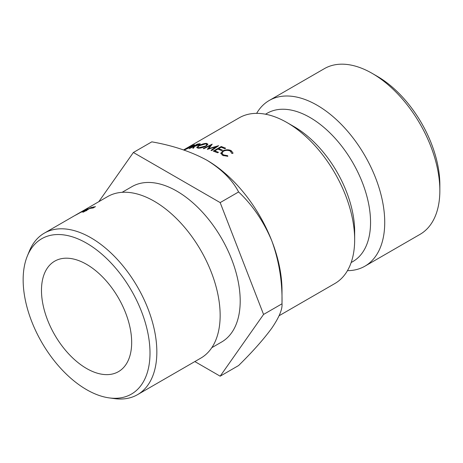 <?xml version="1.0" encoding="UTF-8"?>
<svg xmlns="http://www.w3.org/2000/svg" width="463" height="463" viewBox="0 0 463 463"><rect width="100%" height="100%" fill="white"/><g stroke="black" fill="none" stroke-linecap="round" stroke-linejoin="round"><path stroke-width="0.69" d="M377.212 76.285L372.2 73.391L377.212 76.285A88.583 51.144 60 0 1 439.85 184.778L439.85 190.565A95.667 55.236 -120 0 0 372.2 73.391L372.2 73.391A95.667 55.236 -120 0 0 324.366 68.657L269.246 100.477A95.667 55.236 60 0 1 317.08 105.217A95.667 55.236 60 0 1 379.579 189.523A95.667 55.236 60 0 1 364.913 266.184A95.667 55.236 60 0 1 347.458 270.664M364.913 266.184L420.034 234.359A95.667 55.236 -120 0 0 439.85 190.565M150 353.032A89.695 51.787 -120 0 0 98.081 251.033A89.695 51.787 -120 0 0 27.323 256.074A89.695 51.787 -120 0 0 23.15 279.797A89.695 51.787 -120 0 0 109.204 397.896A89.695 51.787 -120 0 0 150 353.032M27.323 256.074L29.325 251.183A93.237 53.83 60 0 1 44.298 233.161A93.237 53.83 60 0 1 116.144 258.14A93.237 53.83 60 0 1 156.841 351.973A93.237 53.83 60 0 1 137.534 394.655A93.237 53.83 60 0 1 114.436 398.608L109.204 397.896M137.534 394.655L200.844 358.102A93.237 53.83 -120 0 0 220.151 315.419A93.237 53.83 -120 0 0 179.453 221.586A93.237 53.83 -120 0 0 107.601 196.607L44.298 233.161M86.575 368.49A63.778 36.826 60 0 1 44.911 312.288A63.778 36.826 60 0 1 54.686 261.178A63.778 36.826 60 0 1 86.575 264.338A63.778 36.826 60 0 1 128.239 320.541A63.778 36.826 60 0 1 118.464 371.65A63.778 36.826 60 0 1 86.575 368.49M122.105 192.33L131.926 186.658A89.695 51.787 60 0 1 201.046 210.688A89.695 51.787 60 0 1 240.199 300.956A89.695 51.787 60 0 1 221.621 342.018L211.799 347.684M92.478 208.124L94.84 206.724A93.237 53.83 60 0 1 95.447 206.643L92.901 208.066A93.237 53.83 60 0 0 92.478 208.124M84.793 211.122A93.237 53.83 60 0 0 81.806 212.054L91.581 207.355A93.237 53.83 60 0 1 91.697 207.326L86.193 210.503A93.237 53.83 60 0 1 86.946 210.335L86.13 210.804A93.237 53.83 60 0 0 85.377 210.978L83.537 212.037A93.237 53.83 60 0 0 82.958 212.181L84.862 211.273M87.079 208.807L75.319 215.295A93.237 53.83 60 0 1 75.868 215.023L87.657 208.576A93.237 53.83 60 0 0 87.079 208.807L87.113 208.871M90.684 208.425L93.04 207.03A93.237 53.83 60 0 1 93.636 206.92L91.101 208.35A93.237 53.83 60 0 0 90.684 208.425M354.664 239.747L354.664 231.564A85.649 49.448 60 0 0 294.103 126.665L287.014 122.573A95.667 55.236 60 0 1 354.664 239.747A95.667 55.236 60 0 1 334.847 283.541L279.108 315.725M265.507 114.211L267.168 113.25A85.649 49.448 60 0 1 309.996 117.492A85.649 49.448 60 0 1 365.944 192.967A85.649 49.448 60 0 1 352.818 261.595L351.151 262.556M133.373 152.489L151.812 141.846C172.722 145.498 191.069 151.609 206.839 160.186A106.299 61.371 60 0 1 271.931 241.165C279.108 261.063 282.465 281.944 282.002 303.803C282.517 309.215 279.16 317.271 271.931 327.96C263.869 339.055 252.757 351.585 238.607 365.538L220.168 376.188L263.563 314.446L220.168 202.597L133.373 152.489L98.787 201.7M263.563 314.446L282.002 303.803L282.002 290.376A106.299 61.371 -120 0 0 271.931 241.165C263.742 221.574 252.63 205.167 238.607 191.954C232.304 179.904 221.713 169.313 206.839 160.186M256.635 113.354A95.667 55.236 60 0 1 269.246 100.477M183.585 149.931L239.18 117.839A95.667 55.236 60 0 1 287.014 122.573L294.103 126.665M220.909 153.757L220.845 152.998L222.691 155.389L227.808 156.32L227.663 155.69L223.507 154.92L221.968 153.276L223.351 151.268C225.608 150.151 227.9 150.076 230.238 151.031L231.772 153.351L232.872 153.438L232.941 152.796L231.101 150.585C228.49 149.433 225.695 149.543 222.703 150.915L220.845 153.438M231.789 153.357L231.778 152.969L231.772 153.351M217.847 149.103L221.546 150.562L222.367 150.093L218.669 148.635L221.135 147.228L224.833 148.687L225.655 148.218L221.256 146.511L213.252 151.088L217.645 152.79L218.467 152.321L214.768 150.863L217.847 149.103M216.001 146.829L210.978 150.342L211.672 150.562L218.652 145.666L208.842 148.554L212.216 144.138L203.234 148.565L203.905 148.669L210.387 145.486L207.337 149.358L216.001 146.829L216.117 147.442M192.758 148.218L193.517 148.154L194.72 146.302L199.293 144.792C200.294 144.19 200.508 143.848 199.947 143.756L197.215 144.132L189.217 148.733L193.98 146.412L192.758 148.218M200.236 143.947L199.947 143.756L200.126 144.196M198.546 145.81L196.682 147.558L198.089 148.195C200.537 148.218 203.205 147.518 206.104 146.111L207.945 144.178L206.446 143.368C204.015 143.455 201.382 144.271 198.546 145.81L198.673 146.163M190.432 147.153L193.737 145.654L194.541 144.803L192.023 145.585L184.025 150.191L190.432 147.153M194.848 361.562L220.168 376.188M220.168 202.597L238.607 191.954M89.133 208.807L83.716 211.203A93.237 53.83 60 0 1 85.609 210.653L89.064 208.657M192.886 145.486C193.933 145.133 194.026 145.237 193.158 145.799L189.089 147.396L192.886 145.486C193.933 145.133 194.026 145.237 193.158 145.799L193.216 145.926M206.706 144.167L206.446 143.368M205.445 146.03L198.882 147.726L197.695 147.28L199.171 145.781L205.653 143.843L206.892 144.387L205.537 146.354M199.021 148.131L198.882 147.726M194.234 147.014L193.98 146.412M197.342 144.427L197.215 144.132M198.228 144.294L199.246 144.311L198.679 144.844L194.315 146.024L196.983 144.491L198.228 144.294M194.547 146.551L194.315 146.024M208.935 148.947L208.842 148.554M210.596 146.302L210.387 145.486M214.896 151.679L214.768 150.863M218.796 149.456L218.669 148.635M221.389 147.321L221.256 146.511M227.674 156.326L227.663 155.69M223.548 155.771L223.507 154.92M231.153 151.661L231.101 150.585M222.796 151.829L222.703 150.915M198.673 144.23L198.534 143.9M195.652 146.146L195.525 145.833M206.892 144.387L207.175 145.301M197.695 147.28L198.002 148.172M199.246 144.311L199.408 144.716M222.101 155.036L221.968 153.276"/></g></svg>
